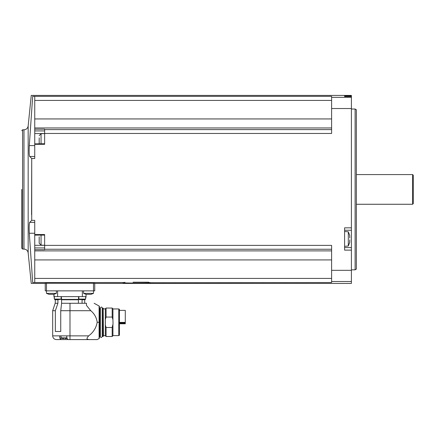 <?xml version="1.0" encoding="UTF-8"?>
<svg xmlns="http://www.w3.org/2000/svg" width="435" height="435" viewBox="0 0 435 435"><rect width="100%" height="100%" fill="white"/><g stroke="black" fill="none" stroke-linecap="round" stroke-linejoin="round"><path stroke-width="0.65" d="M94.732 290.857L46.491 290.857L46.491 283.256L45.251 283.272L94.732 283.272L94.732 290.857L94.732 283.435L351.404 283.435L351.404 95.417L31.249 95.417L28.161 125.992L28.161 252.86L31.249 283.435L45.251 283.435L45.251 290.857L45.251 283.272M150.396 282.712L331.611 282.522L331.611 281.505L351.404 281.505M133.077 282.201L148.694 282.201L148.868 282.522C160.314 283.218 113.279 283.218 124.709 282.522L123.181 282.712M29.368 223.585L29.662 222.372C29.156 223.59 29.036 227.217 29.297 233.247L32.69 282.538C30.793 283.734 30.793 283.734 32.69 282.538C30.793 283.734 30.793 283.734 32.69 282.538L124.709 282.522L124.878 282.201M34.74 282.522L34.74 278.422L331.611 278.422M34.74 222.372L29.662 222.372L31.722 220.355L34.74 220.355L34.74 250.886L331.611 250.886M34.74 278.422L34.74 250.886M44.636 133.469L44.636 129.19L34.74 129.19L34.74 96.336L331.611 96.336L331.611 133.469L44.636 133.469L44.636 144.317L34.74 144.317L34.74 158.498L31.722 158.498L31.57 214.694M31.722 220.355L31.722 158.498L29.662 156.48C29.156 155.257 29.036 151.63 29.297 145.605L32.69 96.32L34.74 96.336M331.611 249.25L44.636 249.25L44.636 234.541L34.74 234.541M44.636 245.383L331.611 245.383L331.611 281.505M351.404 227.831L344.596 227.831L344.596 250.125L351.404 250.125M34.74 129.19L34.74 144.317M34.74 143.871L44.636 143.746L44.636 139.95M44.636 129.608L331.611 129.608M34.74 127.966L331.611 127.966M344.596 95.852L344.596 96.505L351.404 96.505L344.596 96.505L344.596 95.852L351.404 95.852M32.69 96.32C30.793 95.118 30.793 95.118 32.69 96.32C30.793 95.118 30.793 95.118 32.69 96.32M34.74 100.431L331.611 100.431M34.74 118.94L331.611 118.94M44.636 249.25L44.636 249.663L34.74 249.663M34.74 259.918L331.611 259.918M28.161 125.992C27.731 128.32 26.334 129.581 23.979 129.777L23.979 249.081L22.615 249.081L21.75 248.216L21.75 189.426M355.112 109.022L356.352 109.74L356.352 269.118L355.112 269.83L355.112 109.022L351.404 109.022M412.63 174.582L413.25 175.202L413.25 203.651L412.63 204.271L412.63 174.582L356.352 174.582M344.596 247.564L351.404 247.564L344.596 247.564M344.596 230.245L351.404 230.245M344.596 246.33L348.31 246.003L348.31 231.806L344.596 231.485M349.822 237.999L349.735 236.852M348.31 231.806L349.713 235.351L349.783 236.776M349.822 239.81L349.783 241.033M348.31 246.003L349.713 242.464L349.735 240.957M349.713 242.464L349.805 241.99M34.74 156.48L29.662 156.48M34.74 245.302L44.636 245.302L41.048 245.09L41.048 235.112M34.74 235.112L44.636 235.112L44.636 238.907M41.048 143.746L41.048 133.762L44.636 133.55L34.74 133.55M41.048 245.09L39.193 243.236L39.193 236.803M39.193 241.914L39.193 239.81M39.193 143.746L39.193 137.846M39.193 142.957L39.193 140.853M56.387 290.857L56.387 293.369L46.491 293.369L48.856 294.283L46.491 293.369L46.491 290.857L45.251 290.857M52.673 335.869C52.896 338.125 54.13 339.36 56.387 339.583L60.911 339.545C60.101 339.126 59.655 337.903 59.584 335.869L52.673 335.869L52.673 310.699L55.354 310.699L55.354 331.492L60.742 331.492L60.742 310.699L90.795 310.699L86.445 305.392L86.445 303.277C96.091 303.277 96.091 303.277 86.445 303.277C96.091 303.277 96.091 303.277 86.445 303.277L61.58 303.277L61.569 299.394L61.574 299.764L61.569 299.394L78.414 299.394L78.409 303.277M90.795 310.699C94.438 313.776 96.565 317.632 97.184 322.275C96.189 327.881 93.346 332.411 88.642 335.869L87.06 337.924L87.06 338.957L88.642 339.583L97.206 339.583L68.224 339.583L69.991 339.583L69.991 303.277M59.584 335.869L66.707 335.869C66.778 337.903 67.224 339.126 68.034 339.545L61.172 339.583M82.068 303.277L82.068 299.764L84.711 299.764L85.081 299.394M78.637 296.61L78.409 299.764L61.574 299.764M61.346 296.61L61.569 299.394M55.354 310.699L57.915 303.277L57.915 299.764L55.272 299.764L54.902 299.394M52.673 310.699L55.147 303.277L57.763 303.277M60.742 310.699L61.58 303.298M85.641 298.453L86.07 296.61L53.913 296.61L53.913 294.305L54.342 299.084L54.342 296.61M86.07 296.61L86.07 294.305L86.07 296.61M80.383 299.579L79.333 299.579L78.838 299.084L78.838 296.61M79.333 299.579L84.091 299.579M81.764 299.579L81.122 299.579M55.892 299.579L59.6 299.579M54.342 299.084L54.837 299.579L55.223 299.579L54.342 299.084L61.145 299.084L61.145 296.61M58.219 299.579L57.273 299.579M56.175 299.579L56.632 299.579M58.845 299.579L59.318 299.579M84.76 299.579L85.146 299.579L84.76 299.579M85.967 294.283L83.596 293.369L83.596 290.857M83.596 293.369L93.492 293.369L93.492 283.256M86.364 294.364L87.054 294.305M90.072 294.316L87 294.337M90.072 294.364L90.73 294.364M49.253 294.364L49.949 294.305M52.967 294.316L49.889 294.337M52.967 294.364L53.619 294.364M62.493 338.522L61.009 337.848L61.009 335.869M61.009 337.848L66.947 337.848M62.798 338.593L63.287 338.566M63.303 338.55L63.972 338.593M64.978 338.593L65.647 338.55M65.658 338.566L66.147 338.593L65.647 338.593M99.109 338.533L99.43 337.99L99.43 306.561L99.109 306.022L99.109 338.533L97.206 339.583M99.43 336.625L99.43 307.931L99.43 336.625M100.295 335.853L100.295 308.301L100.36 336.598C100.713 337.816 101.333 337.816 102.214 336.598L102.214 307.958C101.91 306.746 101.29 306.746 100.36 307.958L100.36 336.592M102.274 335.853L102.274 308.703M105.319 335.689L103.476 335.689L103.204 336.44L103.204 308.116L102.274 308.301M103.476 335.689L103.204 308.116M105.319 335.744L105.319 308.812L106.08 308.051L106.08 317.066L105.368 319.54L105.368 325.016L106.08 327.49L106.08 336.5L105.319 335.744M106.08 317.066L112.181 317.066L112.181 308.051L106.08 308.051M112.181 317.066L112.937 319.796L112.937 308.812L112.181 308.051M112.937 319.796L113.04 323.847L112.181 327.49L106.08 327.49M118.788 308.948L119.407 309.307L119.407 335.249L118.788 335.608L118.788 308.948L112.937 308.948M112.181 327.49L112.181 336.5L112.937 335.744L112.937 324.76M119.407 310.372L125.285 310.372L125.285 323.781L119.407 323.781M148.694 282.201L140.5 282.201M331.611 270.325L351.404 270.325M331.611 108.527L351.404 108.527M331.611 97.348L351.404 97.348M22.615 249.081L22.615 129.777L21.75 130.641M34.74 145.605L29.297 145.605M34.74 233.247L29.297 233.247M44.636 247.939L34.74 247.939M44.636 130.913L34.74 130.913M88.642 335.869L66.707 335.869M82.362 296.61L82.362 290.857M57.621 296.61L57.621 290.857M78.838 299.084L85.641 299.084L85.641 296.61M60.911 339.545L60.911 335.869M97.184 322.275L99.109 322.275M99.615 336.44L100.11 336.44L100.11 308.116L99.615 308.116M103.204 336.44L102.464 336.44L102.464 308.116M125.285 323.656L119.407 323.656M125.285 322.987L119.407 322.987M125.285 322.395L119.407 322.395M23.979 249.081C26.334 249.271 27.731 250.533 28.161 252.86M23.979 129.777L22.615 129.777M355.112 269.83L351.404 269.83M412.63 204.271L356.352 204.271M41.048 133.762L39.193 135.617M84.711 303.277L84.711 299.764M55.272 303.277L55.272 299.764M85.641 299.084L85.146 299.579M61.145 299.084L60.655 299.579M93.492 293.369L91.127 294.283L93.492 293.369M56.387 293.369L54.016 294.283M67.082 338.294L66.452 338.522M99.109 306.022L94.123 303.277M100.36 307.958L100.295 308.703M102.214 336.598L102.214 307.958M105.319 308.866L103.476 308.866M118.788 335.608L112.937 335.608M112.181 336.5L106.08 336.5"/></g></svg>
